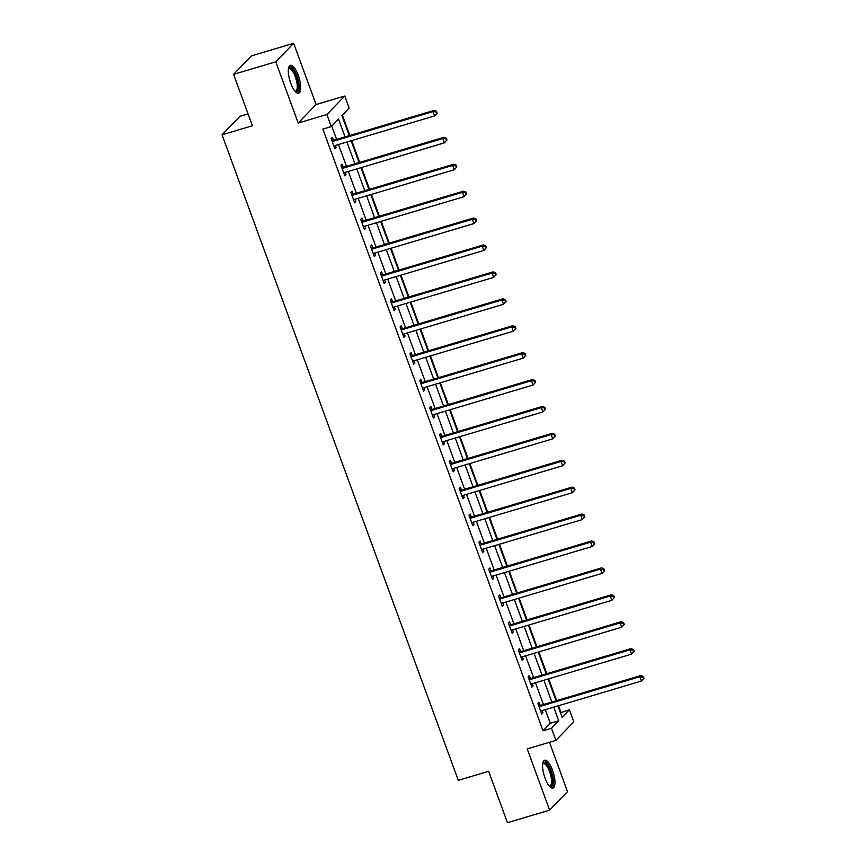 <?xml version="1.0" encoding="UTF-8"?>
<svg xmlns="http://www.w3.org/2000/svg" width="866" height="866" viewBox="0 0 866 866"><rect width="100%" height="100%" fill="white"/><g stroke="black" fill="none" stroke-linecap="round" stroke-linejoin="round"><path stroke-width="1.3" d="M552.551 770.253A14.549 4.806 73.4 0 0 544.638 760.207A14.549 4.806 73.4 0 0 545.017 778.058A14.549 4.806 73.4 0 0 552.93 788.092A14.549 4.806 73.4 0 0 552.551 770.253M298.272 75.396A14.549 4.806 73.4 0 0 290.348 65.351A14.549 4.806 73.4 0 0 290.727 83.19A14.549 4.806 73.4 0 0 298.651 93.236A14.549 4.806 73.4 0 0 298.272 75.396M560.464 712.783L569.363 709.784L573.779 721.865L555.896 740.365L551.48 728.295L558.722 720.793L553.731 707.154M248.055 113.879L239.925 116.304L222.042 134.804L458.276 780.331L488.64 771.292L507.454 822.7L549.629 810.143L567.511 791.643L549.455 742.281M222.042 134.804L252.407 125.765L233.593 74.357L251.486 55.857L293.661 43.3L275.778 61.811L298.185 123.048L326.861 114.507L344.755 96.007L349.171 108.077L341.918 115.579L349.258 135.648M298.185 123.048L316.068 104.537L293.661 43.3M316.068 104.537L344.755 96.007M560.93 712.296L558.527 705.725M556.654 700.605L548.676 678.814M546.803 673.694L538.825 651.903M536.952 646.783L528.974 624.992M527.102 619.872L519.135 598.081M517.262 592.961L509.284 571.17M507.411 566.05L499.433 544.259M497.56 539.139L489.582 517.348M487.71 512.228L479.742 490.437M477.87 485.317L469.892 463.526M468.019 458.406L460.041 436.616M458.168 431.495L450.19 409.705M448.317 404.584L440.35 382.794M438.477 377.673L430.499 355.883M428.627 350.762L420.649 328.972M418.776 323.852L410.798 302.061M408.925 296.941L400.958 275.15M399.085 270.03L391.107 248.239M389.235 243.119L381.257 221.328M379.384 216.208L371.406 194.417M369.533 189.297L361.555 167.506M359.693 162.386L351.715 140.595M349.842 135.475L342.384 115.102M233.593 74.357L275.778 61.811M345.058 136.904L338.53 119.086L331.277 126.588L322.845 129.099L543.036 730.807L550.289 723.305L545.299 709.665M543.426 704.545L535.448 682.754M533.575 677.634L525.608 655.843M523.735 650.723L515.757 628.933M513.884 623.812L505.906 602.011M504.034 596.901L496.056 575.1M494.183 569.99L486.216 548.189M484.343 543.079L476.365 521.278M474.492 516.168L466.514 494.367M464.641 489.258L456.663 467.456M454.791 462.347L446.824 440.545M444.951 435.436L436.973 413.634M435.1 408.525L427.122 386.723M425.249 381.614L417.271 359.812M415.399 354.703L407.431 332.901M405.559 327.792L397.581 305.99M395.708 300.881L387.73 279.079M385.857 273.97L377.879 252.168M376.006 247.059L368.039 225.257M366.166 220.148L358.188 198.346M356.316 193.237L348.338 171.436M346.465 166.326L338.487 144.525M336.614 139.415L331.743 126.1M333.378 140.119L332.36 137.326L331.148 138.582L334.936 148.93L336.149 147.685L335.337 145.466M343.228 167.03L342.211 164.237L340.998 165.493L344.787 175.841L345.989 174.596L345.188 172.377M353.079 193.941L352.051 191.148L350.849 192.404L354.638 202.752L355.839 201.507L355.028 199.288M362.919 220.852L361.901 218.059L360.689 219.315L364.478 229.663L365.69 228.418L364.878 226.199M372.77 247.763L371.752 244.97L370.54 246.225L374.329 256.574L375.541 255.329L374.729 253.11M382.62 274.674L381.603 271.892L380.39 273.136L384.179 283.485L385.381 282.24L384.58 280.021M392.471 301.585L391.443 298.802L390.241 300.047L394.03 310.396L395.232 309.151L394.42 306.932M402.311 328.506L401.294 325.713L400.081 326.958L403.87 337.307L405.082 336.062L404.27 333.843M412.162 355.417L411.144 352.624L409.932 353.869L413.721 364.218L414.933 362.973L414.121 360.754M422.013 382.328L420.995 379.535L419.783 380.78L423.571 391.129L424.784 389.884L423.972 387.665M431.863 409.239L430.835 406.446L429.633 407.691L433.422 418.04L434.624 416.795L433.812 414.576M441.714 436.15L440.686 433.357L439.473 434.602L443.262 444.951L444.475 443.706L443.663 441.487M451.554 463.061L450.536 460.268L449.324 461.513L453.113 471.862L454.325 470.617L453.513 468.398M461.405 489.972L460.387 487.179L459.175 488.424L462.964 498.773L464.176 497.528L463.364 495.309M471.256 516.883L470.227 514.09L469.026 515.335L472.814 525.684L474.016 524.439L473.204 522.22M481.106 543.794L480.078 541.001L478.866 542.246L482.654 552.595L483.867 551.35L483.055 549.131M490.946 570.705L489.929 567.912L488.716 569.157L492.505 579.506L493.717 578.261L492.906 576.042M500.797 597.616L499.779 594.823L498.567 596.068L502.356 606.417L503.568 605.172L502.756 602.952M510.648 624.527L509.619 621.734L508.418 622.979L512.207 633.327L513.408 632.083L512.596 629.863M520.498 651.438L519.47 648.645L518.269 649.89L522.046 660.238L523.259 658.994L522.447 656.774M530.338 678.349L529.321 675.556L528.108 676.801L531.897 687.16L533.11 685.904L532.298 683.685M540.189 705.26L539.172 702.467L537.959 703.712L541.748 714.071L542.96 712.815L542.148 710.596M555.896 740.365L527.21 748.906L549.629 810.143M543.036 730.807L551.48 728.295M331.277 126.588L326.861 114.507M557.942 705.898L562.11 717.286L569.363 709.784M351.131 140.757L359.109 162.559M360.981 167.668L368.959 189.47M370.832 194.59L378.799 216.381M380.672 221.501L388.65 243.292M390.523 248.412L398.501 270.203M400.373 275.323L408.351 297.114M410.224 302.234L418.191 324.025M420.064 329.145L428.042 350.936M429.915 356.056L437.893 377.847M439.766 382.967L447.744 404.758M449.616 409.878L457.594 431.669M459.456 436.789L467.434 458.579M469.307 463.7L477.285 485.49M479.158 490.611L487.136 512.401M489.009 517.522L496.987 539.312M498.848 544.433L506.827 566.223M508.699 571.343L516.677 593.134M518.55 598.254L526.528 620.045M528.401 625.165L536.379 646.956M538.241 652.076L546.219 673.867M548.091 678.987L556.069 700.778M551.859 702.034L543.891 680.243M542.019 675.123L534.041 653.332M532.168 648.212L524.19 626.421M522.317 621.301L514.339 599.51M512.466 594.39L504.499 572.599M502.626 567.479L494.648 545.677M492.776 540.568L484.798 518.766M482.925 513.657L474.947 491.856M473.074 486.746L465.107 464.945M463.234 459.835L455.256 438.034M453.383 432.924L445.405 411.123M443.533 406.013L435.555 384.212M433.682 379.102L425.715 357.301M423.842 352.191L415.864 330.39M413.991 325.28L406.013 303.479M404.141 298.369L396.163 276.568M394.29 271.459L386.323 249.657M384.45 244.548L376.472 222.746M374.599 217.637L366.621 195.835M364.748 190.726L356.77 168.924M354.898 163.815L346.93 142.013M550.289 723.305L558.722 720.793M334.644 148.129L336.149 147.685M344.495 175.04L345.989 174.596M354.335 201.951L355.839 201.507M364.185 228.862L365.69 228.418M374.036 255.773L375.541 255.329M383.887 282.684L385.381 282.24M393.727 309.595L395.232 309.151M403.578 336.506L405.082 336.062M413.428 363.417L414.933 362.973M423.279 390.328L424.784 389.884M433.119 417.239L434.624 416.795M442.97 444.15L444.475 443.706M452.821 471.061L454.325 470.617M462.671 497.972L464.176 497.528M472.511 524.883L474.016 524.439M482.362 551.794L483.867 551.35M492.213 578.705L493.717 578.261M502.064 605.615L503.568 605.172M511.914 632.526L513.408 632.083M521.754 659.437L523.259 658.994M531.605 686.348L533.11 685.904M541.456 713.259L542.96 712.815M437.146 113.1L436.518 111.378L436.031 111.876L436.659 113.598L437.146 113.1L434.58 115.925L334.709 145.65A1.862 1.732 -136 0 0 334.124 145.964L333.919 146.137M436.659 113.598L434.58 115.925L433 111.606L434.212 110.361L334.341 140.086A1.862 1.732 -136 0 1 333.67 140.151L331.656 139.956M332.176 141.374L332.457 141.396A1.862 1.732 -136 0 0 333.129 141.342L433 111.606L436.031 111.876M436.518 111.378L434.212 110.361M288.454 68.674A12.589 4.157 -106.6 0 1 294.83 72.668A12.589 4.157 -106.6 0 1 298.478 88.094A12.589 4.157 -106.6 0 1 295.241 91.482M294.949 91.136A11.659 3.854 73.4 0 0 295.631 91.114A11.659 3.854 73.4 0 0 297.233 87.715A11.659 3.854 73.4 0 0 294.624 75.039A11.659 3.854 73.4 0 0 288.984 68.771A11.659 3.854 73.4 0 0 288.4 69.128M297.817 93.268A14.451 4.774 73.4 0 0 299.257 89.339A14.451 4.774 73.4 0 0 296.356 74.411A14.451 4.774 73.4 0 0 289.634 65.784M542.733 763.541A12.589 4.157 -106.6 0 1 550.7 771.173A12.589 4.157 -106.6 0 1 549.531 786.35M549.228 786.003A11.659 3.854 73.4 0 0 549.921 785.982A11.659 3.854 73.4 0 0 549.607 771.682A11.659 3.854 73.4 0 0 543.263 763.639A11.659 3.854 73.4 0 0 542.679 763.996M552.097 788.125A14.451 4.774 73.4 0 0 551.177 770.675A14.451 4.774 73.4 0 0 543.913 760.64M446.997 140.011L446.369 138.289L445.882 138.787L446.51 140.509L446.997 140.011L444.431 142.836L344.56 172.561A1.862 1.732 -136 0 0 343.975 172.875L343.759 173.048M446.51 140.509L444.431 142.836L442.851 138.517L444.063 137.272L344.192 166.997A1.862 1.732 -136 0 1 343.51 167.062L341.496 166.867M342.016 168.285L342.308 168.307A1.862 1.732 -136 0 0 342.979 168.253L442.851 138.517L445.882 138.787M446.369 138.289L444.063 137.272M456.847 166.921L456.209 165.2L455.733 165.698L456.36 167.419L456.847 166.921L454.282 169.747L354.41 199.472A1.862 1.732 -136 0 0 353.826 199.786L353.609 199.959M456.36 167.419L454.282 169.747L452.702 165.428L453.903 164.183L354.032 193.908A1.862 1.732 -136 0 1 353.36 193.973L351.347 193.778M351.867 195.196L352.148 195.229A1.862 1.732 -136 0 0 352.83 195.164L452.702 165.428L455.733 165.698M456.209 165.2L453.903 164.183M466.687 193.832L466.06 192.111L465.572 192.609L466.211 194.33L466.687 193.832L464.122 196.658L364.25 226.383A1.862 1.732 -136 0 0 363.666 226.697L363.46 226.87M466.211 194.33L464.122 196.658L462.552 192.339L463.754 191.094L363.882 220.819A1.862 1.732 -136 0 1 363.211 220.884L361.198 220.689M361.717 222.107L361.999 222.14A1.862 1.732 -136 0 0 362.681 222.075L462.552 192.339L465.572 192.609M466.06 192.111L463.754 191.094M476.538 220.743L475.91 219.022L475.423 219.52L476.051 221.241L476.538 220.743L473.973 223.569L374.101 253.294A1.862 1.732 -136 0 0 373.517 253.608L373.311 253.781M476.051 221.241L473.973 223.569L472.392 219.25L473.605 218.005L373.733 247.73A1.862 1.732 -136 0 1 373.062 247.795L371.049 247.6M371.568 249.018L371.85 249.051A1.862 1.732 -136 0 0 372.521 248.986L472.392 219.25L475.423 219.52M475.91 219.022L473.605 218.005M486.389 247.654L485.761 245.933L485.274 246.431L485.902 248.152L486.389 247.654L483.823 250.48L383.952 280.205A1.862 1.732 -136 0 0 383.367 280.519L383.151 280.692M485.902 248.152L483.823 250.48L482.243 246.161L483.455 244.916L383.584 274.641A1.862 1.732 -136 0 1 382.902 274.706L380.888 274.511M381.408 275.929L381.7 275.962A1.862 1.732 -136 0 0 382.371 275.897L482.243 246.161L485.274 246.431M485.761 245.933L483.455 244.916M496.24 274.565L495.601 272.844L495.125 273.342L495.753 275.063L496.24 274.565L493.674 277.391L393.803 307.116A1.862 1.732 -136 0 0 393.218 307.43L393.002 307.603M495.753 275.063L493.674 277.391L492.094 273.071L493.295 271.827L393.424 301.552A1.862 1.732 -136 0 1 392.753 301.617L390.739 301.422M391.259 302.84L391.54 302.873A1.862 1.732 -136 0 0 392.222 302.808L492.094 273.071L495.125 273.342M495.601 272.844L493.295 271.827M506.08 301.476L505.452 299.755L504.965 300.253L505.603 301.974L506.08 301.476L503.514 304.302L403.643 334.027A1.862 1.732 -136 0 0 403.058 334.341L402.852 334.514M505.603 301.974L503.514 304.302L501.944 299.982L503.146 298.738L403.275 328.463A1.862 1.732 -136 0 1 402.603 328.528L400.59 328.333M401.11 329.751L401.391 329.784A1.862 1.732 -136 0 0 402.073 329.719L501.944 299.982L504.965 300.253M505.452 299.755L503.146 298.738M515.93 328.387L515.302 326.666L514.815 327.164L515.443 328.885L515.93 328.387L513.365 331.213L413.493 360.938A1.862 1.732 -136 0 0 412.909 361.252L412.703 361.425M515.443 328.885L513.365 331.213L511.784 326.893L512.997 325.648L413.125 355.374A1.862 1.732 -136 0 1 412.454 355.439L410.441 355.244M410.96 356.662L411.242 356.695A1.862 1.732 -136 0 0 411.913 356.63L511.784 326.893L514.815 327.164M515.302 326.666L512.997 325.648M525.781 355.298L525.153 353.577L524.666 354.075L525.294 355.796L525.781 355.298L523.216 358.123L423.344 387.849A1.862 1.732 -136 0 0 422.76 388.163L422.543 388.336M525.294 355.796L523.216 358.123L521.635 353.804L522.847 352.559L422.976 382.285A1.862 1.732 -136 0 1 422.294 382.35L420.281 382.155M420.8 383.573L421.093 383.606A1.862 1.732 -136 0 0 421.764 383.541L521.635 353.804L524.666 354.075M525.153 353.577L522.847 352.559M535.632 382.209L534.993 380.488L534.517 380.986L535.145 382.707L535.632 382.209L533.066 385.034L433.195 414.76A1.862 1.732 -136 0 0 432.61 415.074L432.394 415.247M535.145 382.707L533.066 385.034L531.486 380.715L532.687 379.47L432.816 409.196A1.862 1.732 -136 0 1 432.145 409.261L430.131 409.066M430.651 410.484L430.932 410.516A1.862 1.732 -136 0 0 431.614 410.452L531.486 380.715L534.517 380.986M534.993 380.488L532.687 379.47M545.472 409.12L544.844 407.399L544.357 407.897L544.995 409.618L545.472 409.12L542.906 411.945L443.035 441.671A1.862 1.732 -136 0 0 442.45 441.985L442.245 442.158M544.995 409.618L542.906 411.945L541.337 407.637L542.538 406.381L442.667 436.107A1.862 1.732 -136 0 1 441.996 436.172L439.982 435.977M440.502 437.395L440.783 437.427A1.862 1.732 -136 0 0 441.465 437.362L541.337 407.637L544.357 407.897M544.844 407.399L542.538 406.381M555.322 436.031L554.695 434.31L554.208 434.808L554.835 436.529L555.322 436.031L552.757 438.856L452.886 468.582A1.862 1.732 -136 0 0 452.301 468.896L452.095 469.069M554.835 436.529L552.757 438.856L551.177 434.548L552.389 433.292L452.517 463.018A1.862 1.732 -136 0 1 451.846 463.083L449.833 462.888M450.352 464.306L450.634 464.338A1.862 1.732 -136 0 0 451.305 464.273L551.177 434.548L554.208 434.808M554.695 434.31L552.389 433.292M565.173 462.942L564.545 461.221L564.058 461.719L564.686 463.44L565.173 462.942L562.608 465.767L462.736 495.493A1.862 1.732 -136 0 0 462.152 495.807L461.935 495.98M564.686 463.44L562.608 465.767L561.027 461.459L562.24 460.203L462.368 489.929A1.862 1.732 -136 0 1 461.686 489.994L459.673 489.799M460.192 491.217L460.485 491.249A1.862 1.732 -136 0 0 461.156 491.184L561.027 461.459L564.058 461.719M564.545 461.221L562.24 460.203M575.024 489.853L574.385 488.132L573.909 488.63L574.537 490.351L575.024 489.853L572.458 492.678L472.587 522.404A1.862 1.732 -136 0 0 472.002 522.718L471.786 522.891M574.537 490.351L572.458 492.678L570.878 488.37L572.09 487.114L472.208 516.84A1.862 1.732 -136 0 1 471.537 516.905L469.524 516.71M470.043 518.128L470.325 518.16A1.862 1.732 -136 0 0 471.007 518.095L570.878 488.37L573.909 488.63M574.385 488.132L572.09 487.114M584.864 516.764L584.236 515.043L583.749 515.541L584.388 517.273L584.864 516.764L582.298 519.589L482.427 549.315A1.862 1.732 -136 0 0 481.842 549.629L481.637 549.802M584.388 517.273L582.298 519.589L580.729 515.281L581.93 514.025L482.059 543.751A1.862 1.732 -136 0 1 481.388 543.816L479.374 543.621M479.894 545.039L480.175 545.071A1.862 1.732 -136 0 0 480.857 545.006L580.729 515.281L583.749 515.541M584.236 515.043L581.93 514.025M594.715 543.675L594.087 541.954L593.6 542.452L594.238 544.184L594.715 543.675L592.149 546.5L492.278 576.226A1.862 1.732 -136 0 0 491.693 576.54L491.487 576.713M594.238 544.184L592.149 546.5L590.569 542.192L591.781 540.936L491.91 570.672A1.862 1.732 -136 0 1 491.239 570.726L489.225 570.532M489.745 571.95L490.026 571.982A1.862 1.732 -136 0 0 490.697 571.917L590.569 542.192L593.6 542.452M594.087 541.954L591.781 540.936M604.565 570.586L603.938 568.865L603.45 569.363L604.078 571.095L604.565 570.586L602 573.411L502.128 603.137A1.862 1.732 -136 0 0 501.544 603.45L501.338 603.624M604.078 571.095L602 573.411L600.419 569.103L601.632 567.847L501.76 597.583A1.862 1.732 -136 0 1 501.078 597.637L499.065 597.443M499.585 598.861L499.877 598.893A1.862 1.732 -136 0 0 500.548 598.828L600.419 569.103L603.45 569.363M603.938 568.865L601.632 567.847M614.416 597.497L613.778 595.776L613.301 596.273L613.929 598.005L614.416 597.497L611.851 600.322L511.979 630.047A1.862 1.732 -136 0 0 511.395 630.361L511.178 630.545M613.929 598.005L611.851 600.322L610.27 596.014L611.483 594.758L511.6 624.494A1.862 1.732 -136 0 1 510.929 624.548L508.916 624.354M509.435 625.772L509.717 625.804A1.862 1.732 -136 0 0 510.399 625.739L610.27 596.014L613.301 596.273M613.778 595.776L611.483 594.758M624.256 624.408L623.628 622.686L623.141 623.184L623.78 624.916L624.256 624.408L621.691 627.233L521.819 656.958A1.862 1.732 -136 0 0 521.235 657.272L521.029 657.456M623.78 624.916L621.691 627.233L620.121 622.925L621.323 621.669L521.451 651.405A1.862 1.732 -136 0 1 520.78 651.459L518.766 651.264M519.286 652.683L519.568 652.715A1.862 1.732 -136 0 0 520.25 652.65L620.121 622.925L623.141 623.184M623.628 622.686L621.323 621.669M634.107 651.319L633.479 649.597L632.992 650.095L633.631 651.827L634.107 651.319L631.541 654.144L531.67 683.88A1.862 1.732 -136 0 0 531.085 684.183L530.88 684.367M633.631 651.827L631.541 654.144L629.961 649.836L631.173 648.58L531.302 678.316A1.862 1.732 -136 0 1 530.631 678.37L528.617 678.175M529.137 679.593L529.418 679.626A1.862 1.732 -136 0 0 530.089 679.561L629.961 649.836L632.992 650.095M633.479 649.597L631.173 648.58M643.958 678.23L643.33 676.508L642.843 677.006L643.47 678.738L643.958 678.23L641.392 681.055L541.521 710.791A1.862 1.732 -136 0 0 540.936 711.094L540.73 711.278M643.47 678.738L641.392 681.055L639.812 676.747L641.024 675.491L541.153 705.227A1.862 1.732 -136 0 1 540.471 705.281L538.457 705.086M538.977 706.504L539.269 706.537A1.862 1.732 -136 0 0 539.94 706.472L639.812 676.747L642.843 677.006M643.33 676.508L641.024 675.491M332.457 141.396L333.67 140.151M333.129 141.342L334.341 140.086M342.308 168.307L343.51 167.062M342.979 168.253L344.192 166.997M352.148 195.229L353.36 193.973M352.83 195.164L354.032 193.908M361.999 222.14L363.211 220.884M362.681 222.075L363.882 220.819M371.85 249.051L373.062 247.795M372.521 248.986L373.733 247.73M381.7 275.962L382.902 274.706M382.371 275.897L383.584 274.641M391.54 302.873L392.753 301.617M392.222 302.808L393.424 301.552M401.391 329.784L402.603 328.528M402.073 329.719L403.275 328.463M411.242 356.695L412.454 355.439M411.913 356.63L413.125 355.374M421.093 383.606L422.294 382.35M421.764 383.541L422.976 382.285M430.932 410.516L432.145 409.261M431.614 410.452L432.816 409.196M440.783 437.427L441.996 436.172M441.465 437.362L442.667 436.107M450.634 464.338L451.846 463.083M451.305 464.273L452.517 463.018M460.485 491.249L461.686 489.994M461.156 491.184L462.368 489.929M470.325 518.16L471.537 516.905M471.007 518.095L472.208 516.84M480.175 545.071L481.388 543.816M480.857 545.006L482.059 543.751M490.026 571.982L491.239 570.726M490.697 571.917L491.91 570.672M499.877 598.893L501.078 597.637M500.548 598.828L501.76 597.583M509.717 625.804L510.929 624.548M510.399 625.739L511.6 624.494M519.568 652.715L520.78 651.459M520.25 652.65L521.451 651.405M529.418 679.626L530.631 678.37M530.089 679.561L531.302 678.316M539.269 706.537L540.471 705.281M539.94 706.472L541.153 705.227"/></g></svg>
